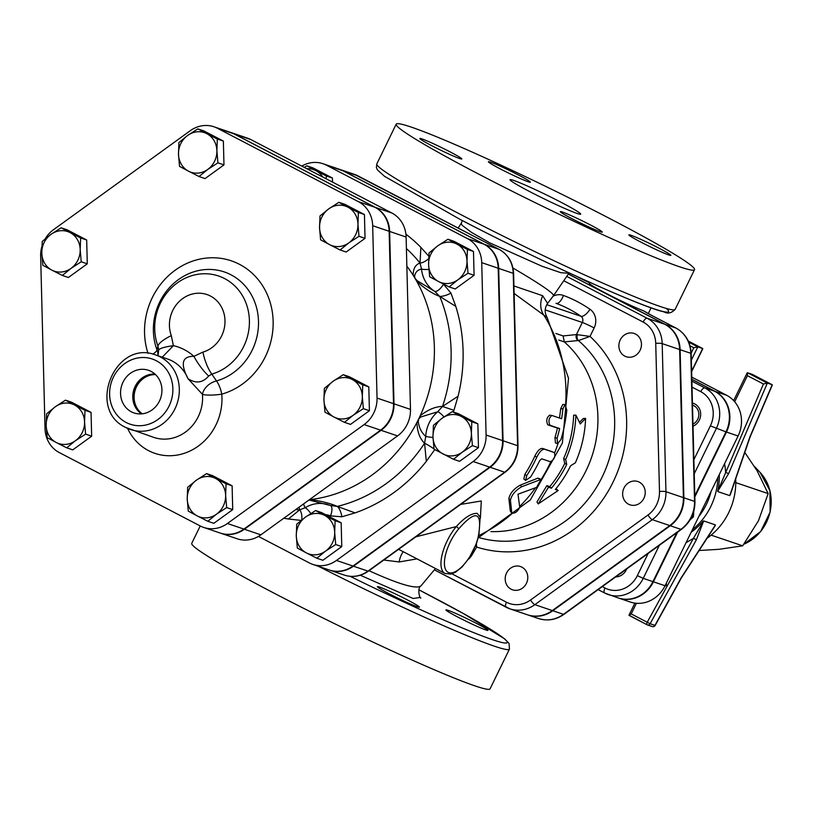 <?xml version="1.0" encoding="UTF-8"?>
<svg xmlns="http://www.w3.org/2000/svg" width="813" height="813" viewBox="0 0 813 813"><rect width="100%" height="100%" fill="white"/><g stroke="black" fill="none" stroke-linecap="round" stroke-linejoin="round"><path stroke-width="1.22" d="M562.921 408.878L565.055 404.539L566.803 410.189A149.978 136.36 108.7 0 1 560.99 439.508L557.586 443.634L557.108 438.197A149.978 136.36 -71.3 0 0 559.649 428.532L549.954 425.25C548.175 421.154 548.826 417.892 551.895 415.463L561.59 418.746A149.978 136.36 -71.3 0 0 562.921 408.878L560.685 408.746L562.799 404.488L565.055 404.539M557.586 443.634L555.462 442.943L554.954 437.587A147.519 134.125 -71.3 0 0 557.454 428.075L547.759 424.793C545.97 420.758 546.61 417.547 549.669 415.169L551.895 415.463M559.435 418.014A147.519 134.125 -71.3 0 0 560.685 408.746M557.454 428.075L559.649 428.532M550.401 461.743C554.283 459.569 555.604 456.51 554.334 452.567L544.649 449.274C542.129 449.061 539.527 451.682 536.834 457.14A149.978 136.36 108.7 0 1 526.682 475.717L525.655 480.402L530.554 477.028A149.978 136.36 -71.3 0 0 539.639 460.717L541.671 458.786L550.401 461.743M525.655 480.402L523.857 479.04L524.842 474.416A147.519 134.125 -71.3 0 0 534.822 456.154C537.474 450.788 540.066 448.217 542.576 448.441L552.271 451.723M510.31 511.062L511.702 512.891C514.659 513.775 517.353 511.946 519.761 507.403L517.993 494.202L536.539 487.394L541.112 479.375L521.814 486.672C515.381 490.442 511.59 494.965 510.422 500.249L511.834 513.277L510.31 511.062L508.887 498.562C509.985 493.349 513.714 488.898 520.086 485.209L537.952 478.115L541.112 479.375M580.279 423.969L585.584 418.41A109.409 99.481 108.7 0 1 575.36 462.81L570.614 465.768A109.409 99.481 108.7 0 1 555.289 489.517L558.196 490.503L538.247 503.897L548.501 487.221L551.407 488.207A109.409 99.481 -71.3 0 0 566.732 464.457L565.665 459.528A109.409 99.481 -71.3 0 0 575.889 415.128L580.279 423.969M579.517 422.384L583.328 418.461L585.584 418.41M538.247 503.897L536.946 501.987L546.854 485.656L549.761 486.631A106.95 97.245 -71.3 0 0 564.75 463.42L563.633 458.583A106.95 97.245 -71.3 0 0 573.632 415.179L575.889 415.128M563.633 458.583L565.665 459.528M564.75 463.42L566.732 464.457M549.761 486.631L551.407 488.207M546.854 485.656L548.501 487.221M555.94 488.725L558.196 490.503M389.203 593.795A23.353 1.352 -154 0 1 377.415 586.681A23.353 1.352 -154 0 1 407.618 600.035A23.353 1.352 -154 0 1 419.406 607.159A23.353 1.352 -154 0 1 389.203 593.795M485.828 629.973A23.353 1.352 -154 0 1 461.936 619.171A23.353 1.352 -154 0 1 445.961 609.902A23.353 1.352 -154 0 1 448.075 610.319A23.353 1.352 -154 0 1 471.967 621.112A23.353 1.352 -154 0 1 487.942 630.38A23.353 1.352 -154 0 1 485.828 629.973M318.523 566.346A165.954 9.614 26 0 0 509.446 649.12L490.076 688.824A165.954 9.614 -154 0 1 275.485 593.907A165.954 9.614 -154 0 1 191.756 543.328L200.232 525.95M479.924 174.754A165.954 9.614 -154 0 1 396.195 124.176A165.954 9.614 -154 0 1 549.568 188.281A165.954 9.614 -154 0 1 694.515 269.672A165.954 9.614 -154 0 1 479.924 174.754M462.394 220.608L461.235 223.311L462.038 225.221L471.51 232.396L489.792 242.874L541.936 266.217L560.889 272.721L568.917 273.239L553.643 295.495C552.85 292.65 539.283 283.493 512.962 268.005M420.849 598.043C419.244 598.571 417.323 587.189 420.931 585.929C416.215 589.384 398.919 584.313 369.041 570.716M383.797 560.035L399.193 561.956L416.998 558.877M529.842 191.665A39.339 2.276 -154 0 1 509.995 179.683A39.339 2.276 -154 0 1 546.346 194.876A39.339 2.276 -154 0 1 580.706 214.165A39.339 2.276 -154 0 1 529.842 191.665M459.711 158.565A23.353 1.352 -154 0 1 435.819 147.763A23.353 1.352 -154 0 1 419.843 138.495A23.353 1.352 -154 0 1 441.429 147.519A23.353 1.352 -154 0 1 461.825 158.972A23.353 1.352 -154 0 1 459.711 158.565M590.533 225.008A23.353 1.352 -154 0 1 602.321 232.122A23.353 1.352 -154 0 1 580.736 223.097A23.353 1.352 -154 0 1 560.33 211.644A23.353 1.352 -154 0 1 590.533 225.008M630.99 235.282A23.353 1.352 -154 0 1 654.882 246.085A23.353 1.352 -154 0 1 670.857 255.353A23.353 1.352 -154 0 1 649.272 246.329A23.353 1.352 -154 0 1 628.876 234.866A23.353 1.352 -154 0 1 630.99 235.282M500.168 168.84A23.353 1.352 -154 0 1 488.389 161.726A23.353 1.352 -154 0 1 509.975 170.74A23.353 1.352 -154 0 1 530.371 182.203A23.353 1.352 -154 0 1 500.168 168.84M329.509 570.076A29.532 26.849 -71.3 0 0 329.753 570.157A29.532 26.849 -71.3 0 0 353.442 566.194L490.127 467.272A29.532 26.849 -71.3 0 0 503.054 440.768L498.684 268.402A29.532 26.849 -71.3 0 0 484.477 244.388L343.411 170.943A29.532 26.849 -71.3 0 0 339.966 169.47A29.532 26.849 -71.3 0 0 339.722 169.389M568.368 274.072L664.648 324.194A31.158 28.333 108.7 0 1 679.638 349.529L683.398 497.617A31.158 28.333 108.7 0 1 669.76 525.574L552.322 610.573A31.158 28.333 108.7 0 1 527.332 614.75L509.883 608.835A31.158 28.333 -71.3 0 0 534.873 604.659A4.919 1.26 -125.9 0 1 530.564 600.004A26.24 23.862 108.7 0 1 506.458 602.209L451.957 573.836M477.201 513.349C471.357 513.227 464.386 517.627 456.306 526.57A2.459 1.037 39.7 0 1 458.562 529.029C475.9 509.304 482.526 511.55 478.43 535.767A2.459 1.28 11.4 0 0 478.857 535.218A2.459 1.28 11.4 0 0 478.867 535.188L480.188 517.139L477.201 513.349M415.87 536.824L456.276 526.58A31.961 13.171 117.5 0 0 445.036 573.48L450.9 574.11L455.493 572.25L461.947 567.098L469.04 558.236L476.489 543.48L478.857 535.218M480.371 518.023L481.306 500.981L460.646 504.416M514.121 293.463L547.21 317.598C544.395 312.751 544.527 308.025 547.586 303.401L542.678 295.729L513.938 285.963M577.423 334.732A4.919 3.892 -83.4 0 0 578.439 340.566L590.014 336.409L576.427 334.56A4.919 4.319 -95.9 0 0 577.911 340.556L578.439 340.566A112.743 102.509 108.7 0 1 601.376 478.572A112.743 102.509 108.7 0 1 478.786 537.525M475.646 545.645L476.662 547.068L476.388 543.745M555.98 303.3A4.919 4.472 108.7 0 1 556.082 303.34A4.919 4.472 108.7 0 1 556.194 303.371A133.993 121.828 108.7 0 1 580.939 316.257A4.919 4.472 108.7 0 1 582.321 322.476L576.427 334.56L563.114 335.942L564.303 341.917L577.911 340.556M558.724 340.027L564.303 341.917A106.95 97.245 108.7 0 1 590.035 461.56A106.95 97.245 108.7 0 1 490.91 531.59M542.678 295.729A19.664 17.002 -63.6 0 0 543.236 314.225A147.519 134.125 108.7 0 1 565.604 404.762M399.193 561.956A14.756 8.567 101.5 0 1 403.268 551.722M636.081 355.088A12.297 11.179 -71.3 0 0 641.416 343.208A12.297 11.179 -71.3 0 0 634.12 333.452A12.297 11.179 -71.3 0 0 619.587 341.501A12.297 11.179 -71.3 0 0 626.223 356.734A12.297 11.179 -71.3 0 0 636.081 355.088M505.198 579.212A12.297 11.179 -71.3 0 0 512.546 589.821A12.297 11.179 -71.3 0 0 527.078 581.762A12.297 11.179 -71.3 0 0 520.432 566.529A12.297 11.179 -71.3 0 0 505.198 579.212M628.551 504.212A12.297 11.179 -71.3 0 0 629.984 504.832A12.297 11.179 -71.3 0 0 644.516 496.773A12.297 11.179 -71.3 0 0 637.87 481.54A12.297 11.179 -71.3 0 0 623.642 488.796A12.297 11.179 -71.3 0 0 628.551 504.212M690.227 519.659L693.408 516.885L693.794 511.214M691.934 516.387L693.408 516.885M694.231 473.806L716.283 428.603A30.874 28.079 -71.3 0 0 704.841 387.903L714.536 391.185L691.833 379.366M714.536 391.185A30.874 28.079 108.7 0 1 725.968 431.886L694.79 495.818M598.134 589.618L604.659 593.012A4.919 2.022 -62.5 0 0 604.77 593.063A30.874 28.079 -71.3 0 0 608.378 594.608A30.874 28.079 -71.3 0 0 643.235 578.348L652.93 581.641L676.812 532.678M652.93 581.641A30.874 28.079 108.7 0 1 618.073 597.89L604.659 593.012A4.919 2.022 -62.5 0 1 604.984 588.002L602.301 586.6M589.689 282.284L589.242 283.188A33.191 1.921 -154 0 0 609.821 295.271A33.191 1.921 -154 0 0 643.672 310.891L651.589 315.363A4.919 2.022 -62.5 0 1 651.701 315.424M527.576 614.831A31.158 28.333 -71.3 0 0 527.82 614.913A31.158 28.333 -71.3 0 0 552.799 610.736L670.237 525.747A31.158 28.333 -71.3 0 0 683.875 497.79L680.125 349.692A31.158 28.333 -71.3 0 0 665.136 324.367L568.419 274.001M622.768 571.793A10.295 9.36 108.7 0 1 619.648 574.049M692.493 405.128A10.295 9.36 108.7 0 1 692.696 405.199A10.295 9.36 108.7 0 1 697.706 419.284A10.295 9.36 108.7 0 1 692.971 424.152M615.726 576.884A12.297 11.179 -71.3 0 0 626.691 568.948M665.461 584.893L666.386 585.208L664.719 586.407M666.335 583.114L666.386 585.208M693.022 426.236A12.297 11.179 -71.3 0 0 700.684 414.427A12.297 11.179 -71.3 0 0 693.337 403.309A12.297 11.179 -71.3 0 0 692.432 403.045M691.782 377.13L726.649 395.291A30.874 28.079 108.7 0 1 738.092 435.992L665.054 585.746A30.874 28.079 108.7 0 1 630.187 601.996L618.561 598.053A30.874 28.079 -71.3 0 0 653.418 581.803L665.054 585.746M691.833 379.275L715.023 391.348L726.649 395.291M715.023 391.348A30.874 28.079 -71.3 0 1 726.456 432.049L694.82 496.916M677.686 532.048L653.418 581.803M690.013 345.769L693.774 347.73L697.808 346.887L702.656 348.533L691.629 371.145M702.341 349.184L702.717 348.553L688.245 341.033M752.462 374.458L772.198 384.742L749.982 436.683M728.631 473.623L767.35 383.096L763.417 383.99L717.706 491.276L728.631 473.623L725.623 472.373A68.841 62.591 -71.3 0 0 724.556 463.735M771.913 385.413L772.248 384.762L767.35 383.096L747.482 372.75L747.421 375.667L763.417 383.99M647.107 624.791A2.459 2.236 -71.3 0 0 650.115 623.734L647.219 622.25A2.459 1.016 117.5 0 0 647.046 624.76L647.046 624.76A2.459 1.016 117.5 0 0 647.107 624.791M703.702 520.94L693.479 538.277L696.375 539.761L703.702 520.94L715.44 524.913L713.611 527.749M686.121 542.535A68.841 62.591 -71.3 0 0 693.479 538.277L647.219 622.25L631.213 613.917L628.998 615.177L646.996 624.73M655.034 625.238L654.953 625.38A2.459 2.236 108.7 0 1 651.955 626.427M715.44 524.913L681.142 577.85L654.953 625.38L650.115 623.734L696.375 539.761M730.948 492.068L729.739 495.625L717.991 491.641M747.482 372.75L752.33 374.397M735.714 478.918A63.922 58.119 108.7 0 1 707.076 538.236M699.129 550.492L719.017 549.314L742.665 545.828L758.478 520.757L768.143 493.603L757.218 470.981L744.799 452.445M711.131 535.137L742.665 545.828M735.785 482.637L768.143 493.603M449.142 286.918L438.654 281.593A20.894 19.004 -71.3 0 0 457.851 279.835L449.142 286.918L455.189 288.971L474.091 275.292L468.034 273.249L457.851 279.835A20.894 19.004 -71.3 0 0 466.997 261.085L468.034 273.249M456.947 244.093L467.434 249.418L466.997 261.085A20.894 19.004 -71.3 0 0 456.947 244.093A20.894 19.004 -71.3 0 0 437.75 245.851L447.933 239.266L456.947 244.093M429.64 276.766L428.603 264.601A20.894 19.004 -71.3 0 0 438.654 281.593L429.64 276.766M428.603 264.601L429.04 252.945L437.75 245.851A20.894 19.004 -71.3 0 0 428.603 264.601M322.781 177.041A20.894 19.004 -71.3 0 0 315.881 170.649L326.369 175.974L326.145 178.779M304.255 167.387L306.867 165.822L315.881 170.649A20.894 19.004 -71.3 0 0 306.806 168.718M296.715 524.233L305.434 517.149A20.894 19.004 -71.3 0 0 296.288 535.899L296.715 524.233M306.338 552.891L297.324 548.064L296.288 535.899A20.894 19.004 -71.3 0 0 306.338 552.891A20.894 19.004 -71.3 0 0 325.535 551.133L316.826 558.216L306.338 552.891M315.617 510.554L324.631 515.381A20.894 19.004 -71.3 0 0 305.434 517.149L315.617 510.554L321.582 512.576L341.165 522.759L341.765 546.59L335.718 544.537L325.535 551.133A20.894 19.004 -71.3 0 0 334.682 532.373L335.718 544.537M324.631 515.381L335.119 520.716L334.682 532.373A20.894 19.004 -71.3 0 0 324.631 515.381M467.434 249.418L473.481 251.471L453.979 241.319L447.933 239.266M473.481 251.471L474.091 275.292M326.369 175.974L332.415 178.017L312.924 167.864L306.867 165.822M341.165 522.759L335.119 520.716M341.765 546.59L322.873 560.269L316.826 558.216M332.415 178.017L332.527 182.102M258.422 536.417L309.346 562.931A29.532 26.849 -71.3 0 0 312.792 564.405A29.532 26.849 -71.3 0 0 336.47 560.452L473.166 461.52A29.532 26.849 -71.3 0 0 486.093 435.026L481.723 262.65A29.532 26.849 -71.3 0 0 467.516 238.646L326.45 165.191A29.532 26.849 -71.3 0 0 323.005 163.728A29.532 26.849 -71.3 0 0 301.765 166.096M455.798 306.399L450.961 293.117A9.837 2.845 -22.6 0 1 439.731 296.389L455.798 306.399A158.037 143.698 -71.3 0 1 458.075 396.226L442.516 406.449L453.939 410.331L458.075 396.226M452.302 411.632L471.804 421.784L471.377 433.451L472.414 445.615L462.231 452.201A20.894 19.004 -71.3 0 0 471.377 433.451A20.894 19.004 -71.3 0 0 461.317 416.459A20.894 19.004 -71.3 0 0 442.12 418.228A20.894 19.004 -71.3 0 0 432.973 436.977L433.41 425.311L442.12 418.228L452.302 411.632L458.359 413.685L477.851 423.837L478.461 447.668L459.569 461.337L453.512 459.294L434.01 449.142L432.973 436.977A20.894 19.004 -71.3 0 0 443.024 453.969A20.894 19.004 -71.3 0 0 462.231 452.201L453.512 459.294M433.979 448.908A9.837 1.128 33.3 0 0 424.579 443.248A148.393 134.928 108.7 0 1 337.293 506.408A9.837 3.547 -103.6 0 1 341.877 516.783L355.078 512.891L337.293 506.408C330.393 503.359 321.409 501.093 310.363 499.589A142.6 129.653 -71.3 0 0 416.917 422.465C417.242 431.733 419.793 438.664 424.579 443.248L426.317 461.347L434.823 449.518M301.806 519.893A9.837 3.974 93.3 0 0 299.631 509.863L288.412 519.009L301.755 520.462M428.776 256.166L420.89 247.396L420.006 263.056A9.837 3.547 141.2 0 0 428.644 258.778M477.851 423.837L471.804 421.784M478.461 447.668L472.414 445.615M444 416.896A9.837 2.256 49.7 0 0 437.76 411.744A31.961 29.065 -71.3 0 0 425.748 436.357A9.837 1.23 -177.2 0 0 432.994 437.424M428.847 269.408A9.837 1.829 -5.8 0 1 421.51 269.042A31.961 29.065 -71.3 0 0 434.701 291.339A9.837 3.994 122.5 0 0 443.502 284.184A22.124 20.122 108.7 0 1 442.861 283.757M442.516 406.449C435.473 406.52 428.034 409.62 420.189 415.768A142.6 129.653 -71.3 0 0 416.774 281.389A9.837 1.291 137.7 0 0 417.15 280.688L434.701 291.339L439.731 296.389A148.393 134.928 108.7 0 1 442.516 406.449L437.76 411.744L420.606 417.049L418.593 419.142A142.6 129.653 -71.3 0 0 420.189 415.768A9.837 3.496 42.5 0 1 420.606 417.049M406.398 248.544A148.393 134.928 108.7 0 1 420.006 263.056L421.51 269.042C417.536 269.886 415.23 272.325 414.589 276.359L415.016 278.331A142.6 129.653 -71.3 0 0 413.187 275.322A9.837 6.931 -14.2 0 1 414.589 276.359M417.15 280.688L415.016 278.331A142.6 129.653 -71.3 0 1 416.774 281.389C424.965 288.767 432.618 293.767 439.731 296.389M420.006 263.056C415.392 264.642 413.116 268.737 413.187 275.322A142.6 129.653 -71.3 0 0 406.846 266.136M327.913 504.609A31.961 29.065 -71.3 0 0 305.068 507.769A9.837 2.774 -121.4 0 1 310.759 513.531M325.535 514.629A22.124 20.122 108.7 0 1 330.495 515.899A9.837 4.085 112.5 0 0 330.444 505.534M303.473 503.989L305.068 507.769L299.631 509.863A148.393 134.928 108.7 0 1 295.759 509.578M337.293 506.408L330.363 505.493M299.042 507.2L299.631 509.863M308.97 500.015L330.271 505.462M309.418 499.7A142.6 129.653 -71.3 0 0 310.363 499.589A9.837 0.864 93.6 0 1 310.139 500.097M418.278 421.835L418.593 419.142A142.6 129.653 -71.3 0 1 416.917 422.465A9.837 4.492 -171.3 0 0 418.278 421.835C419.183 428.045 421.673 432.882 425.748 436.368L424.579 443.248M230.912 132.519L247.396 138.108A29.532 26.849 108.7 0 1 250.841 139.572L391.907 213.026A29.532 26.849 108.7 0 1 406.114 237.04L410.484 409.406A29.532 26.849 108.7 0 1 397.557 435.91L260.861 534.832A29.532 26.849 108.7 0 1 237.183 538.785L220.699 533.206A29.532 26.849 -71.3 0 0 244.388 529.243L381.084 430.321A29.532 26.849 -71.3 0 0 394 403.827L389.63 231.451A29.532 26.849 -71.3 0 0 375.423 207.437L234.357 133.993A29.532 26.849 -71.3 0 0 230.912 132.519A29.532 26.849 -71.3 0 0 230.668 132.438M323.005 163.728L339.478 169.307A29.532 26.849 108.7 0 1 342.923 170.781L483.989 244.225A29.532 26.849 108.7 0 1 498.196 268.239L502.566 440.605A29.532 26.849 108.7 0 1 489.65 467.109L352.954 566.031A29.532 26.849 108.7 0 1 329.265 569.994L312.792 564.405M340.088 249.967L329.6 244.642A20.894 19.004 -71.3 0 0 348.807 242.884L340.088 249.967L346.145 252.02L365.037 238.341L358.99 236.298L348.807 242.884A20.894 19.004 -71.3 0 0 357.954 224.134L358.99 236.298M347.893 207.142L358.381 212.467L357.954 224.134A20.894 19.004 -71.3 0 0 347.893 207.142A20.894 19.004 -71.3 0 0 328.696 208.9L338.879 202.315L347.893 207.142M320.586 239.815L319.55 227.65A20.894 19.004 -71.3 0 0 329.6 244.642L320.586 239.815M319.55 227.65L319.987 215.994L328.696 208.9A20.894 19.004 -71.3 0 0 319.55 227.65M217.925 162.844L207.742 169.439A20.894 19.004 -71.3 0 0 216.888 150.69L217.925 162.844L223.971 164.897L205.079 178.575L199.022 176.523L188.545 171.197A20.894 19.004 -71.3 0 0 207.742 169.439L199.022 176.523M206.837 133.698L217.315 139.023L216.888 150.69A20.894 19.004 -71.3 0 0 206.837 133.698A20.894 19.004 -71.3 0 0 187.63 135.456L197.823 128.871L206.837 133.698M178.484 154.206L178.921 142.539L187.63 135.456A20.894 19.004 -71.3 0 0 178.484 154.206A20.894 19.004 -71.3 0 0 188.545 171.197L179.531 166.37L178.484 154.206M80.629 237.945L80.192 249.611A20.894 19.004 -71.3 0 0 70.142 232.62L80.629 237.945L86.676 239.998L87.286 263.819L81.229 261.776L71.046 268.361A20.894 19.004 -71.3 0 0 80.192 249.611L81.229 261.776M50.945 234.378L61.127 227.792L70.142 232.62A20.894 19.004 -71.3 0 0 50.945 234.378A20.894 19.004 -71.3 0 0 41.798 253.128L42.235 241.461L50.945 234.378M51.849 270.119L42.835 265.292L41.798 253.128A20.894 19.004 -71.3 0 0 51.849 270.119A20.894 19.004 -71.3 0 0 71.046 268.361L62.337 275.444L51.849 270.119M65.497 400.159L74.511 404.986A20.894 19.004 -71.3 0 0 55.314 406.744L65.497 400.159L71.554 402.211L91.046 412.364L84.999 410.311L84.562 421.977A20.894 19.004 -71.3 0 0 74.511 404.986L84.999 410.311M46.168 425.504L46.605 413.837L55.314 406.744A20.894 19.004 -71.3 0 0 46.168 425.504A20.894 19.004 -71.3 0 0 56.219 442.496L47.205 437.668L46.168 425.504M75.416 440.727L66.707 447.821L56.219 442.496A20.894 19.004 -71.3 0 0 75.416 440.727A20.894 19.004 -71.3 0 0 84.562 421.977L85.609 434.142L75.416 440.727M187.671 487.282L196.38 480.198A20.894 19.004 -71.3 0 0 187.234 498.948L187.671 487.282M197.285 515.94L188.27 511.113L187.234 498.948A20.894 19.004 -71.3 0 0 197.285 515.94A20.894 19.004 -71.3 0 0 216.482 514.182L207.772 521.265L197.285 515.94M206.563 473.613L215.577 478.44A20.894 19.004 -71.3 0 0 196.38 480.198L206.563 473.613L212.61 475.656L232.112 485.808L232.721 509.639L226.664 507.586L216.482 514.182A20.894 19.004 -71.3 0 0 225.628 495.422L226.664 507.586M215.577 478.44L226.065 483.765L225.628 495.422A20.894 19.004 -71.3 0 0 215.577 478.44M358.381 212.467L364.437 214.52L344.936 204.368L338.879 202.315M364.437 214.52L365.037 238.341M217.315 139.023L223.372 141.066L203.87 130.913L197.823 128.871M87.286 263.819L68.383 277.497L62.337 275.444M86.676 239.998L67.174 229.835L61.127 227.792M91.046 412.364L91.656 436.195L72.753 449.863L66.707 447.821M91.656 436.195L85.609 434.142M232.112 485.808L226.065 483.765M232.721 509.639L213.819 523.318L207.772 521.265M223.372 141.066L223.971 164.897M324.966 412.191L323.93 400.026A20.894 19.004 -71.3 0 0 333.98 417.018L324.966 412.191M353.177 415.26L344.468 422.343L333.98 417.018A20.894 19.004 -71.3 0 0 353.177 415.26A20.894 19.004 -71.3 0 0 362.324 396.5L363.36 408.665L353.177 415.26M324.357 388.36L333.076 381.277A20.894 19.004 -71.3 0 0 323.93 400.026L324.357 388.36M352.273 379.508L362.75 384.844L362.324 396.5A20.894 19.004 -71.3 0 0 352.273 379.508A20.894 19.004 -71.3 0 0 333.076 381.277L343.259 374.681L352.273 379.508M343.259 374.681L349.305 376.734L368.807 386.886L362.75 384.844M368.807 386.886L369.407 410.717L363.36 408.665M369.407 410.717L350.515 424.396L344.468 422.343M155.527 374.6A21.484 19.532 -71.3 0 0 135.344 389.61A21.484 19.532 -71.3 0 0 142.245 413.807M141.716 413.858A21.484 19.532 108.7 0 1 134.145 389.203A21.484 19.532 108.7 0 1 155.141 374.234M151.096 371.399A22.52 20.477 108.7 0 1 160.364 398.939A22.52 20.477 108.7 0 1 135.354 413.339A22.52 20.477 108.7 0 1 121.848 385.037A22.52 20.477 108.7 0 1 149.775 370.779A22.52 20.477 108.7 0 1 151.096 371.399M154.978 374.092A21.616 19.654 -71.3 0 0 134.023 389.163A21.616 19.654 -71.3 0 0 141.503 413.878M125.964 427.567A39.339 35.772 -71.3 0 0 130.558 429.528A39.339 35.772 -71.3 0 0 177.061 403.746A39.339 35.772 -71.3 0 0 155.801 355.017L167.437 358.95A39.339 35.772 108.7 0 1 187.996 378.685L202.447 394.346A14.756 10.264 147.8 0 1 216.492 380.921L211.807 374.102A24.583 8.648 -106.1 0 1 202.935 352.09L193.89 356.338C182.132 356.124 180.171 363.574 187.996 378.685C195.842 383.787 202.722 382.903 208.656 376.023A24.583 6.606 -123.8 0 1 193.89 356.338A54.085 49.176 -71.3 0 0 173.393 345.667L171.309 335.627A30.233 27.49 108.7 0 1 188.565 295.282A30.233 27.49 108.7 0 1 224.053 313.757A30.233 27.49 108.7 0 1 202.935 352.09M208.656 376.023L211.807 374.102A51.534 46.849 -71.3 0 0 247.802 308.767A51.534 46.849 -71.3 0 0 187.325 277.284A51.534 46.849 -71.3 0 0 157.925 346.043L158.657 349.986A24.583 4.187 -3.5 0 1 173.393 345.667L162.254 357.202M158.657 349.986L158.159 354.773M171.309 335.627A24.583 6.809 -20.3 0 0 157.925 346.043L157.031 349.956A14.756 13.648 -169.8 0 1 157.895 355.566M152.814 354.153A14.756 4.106 159.4 0 0 157.031 349.956A57.205 52.012 108.7 0 1 189.5 273.392A57.205 52.012 108.7 0 1 256.745 308.401A57.205 52.012 108.7 0 1 216.492 380.921A14.756 5.203 -105.8 0 1 221.766 394.142A69.979 63.627 -71.3 0 0 271.237 306.43A69.979 63.627 -71.3 0 0 190.598 261.857A69.979 63.627 -71.3 0 0 148.007 353.37M155.801 355.017C115.222 338.858 86.137 409.447 125.842 427.516L153.82 437.404A39.339 35.772 108.7 0 0 202.447 394.346A14.756 2.663 175.1 0 0 221.766 394.142A54.085 49.176 -71.3 0 1 185.649 452.831A54.085 49.176 -71.3 0 1 127.58 428.36M41.87 246.593A29.532 26.849 -71.3 0 0 40.65 256.156L45.02 428.522A29.532 26.849 -71.3 0 0 59.227 452.536L200.293 525.991A29.532 26.849 -71.3 0 0 203.738 527.454A29.532 26.849 -71.3 0 0 227.427 523.501L364.112 424.579A29.532 26.849 -71.3 0 0 377.039 398.075L372.669 225.709A29.532 26.849 -71.3 0 0 358.462 201.695L217.396 128.241A29.532 26.849 -71.3 0 0 213.951 126.777A29.532 26.849 -71.3 0 0 190.262 130.73L53.577 229.652A29.532 26.849 -71.3 0 0 45.193 238.87M213.951 126.777L230.425 132.356A29.532 26.849 108.7 0 1 233.88 133.83L374.935 207.274A29.532 26.849 108.7 0 1 389.142 231.288L393.522 403.655A29.532 26.849 108.7 0 1 380.596 430.158L243.9 529.08A29.532 26.849 108.7 0 1 220.221 533.043L203.738 527.454M549.669 415.169L551.59 415.423M547.759 424.793L549.954 425.25M554.954 437.587L557.108 438.197M542.576 448.441L544.649 449.274M534.822 456.154L536.834 457.14M524.842 474.416L526.682 475.717M537.952 478.115L539.791 479.396M520.086 485.209L521.814 486.672M508.887 498.562L510.422 500.249M509.446 649.12L509.07 643.479L504.578 638.825L463.156 613.409L418.919 589.821A161.035 9.329 -154 0 1 502.983 642.717A161.035 9.329 -154 0 1 350.129 576.315M360.281 575.228L413.187 598.49L420.321 597.423M460.341 219.53A161.035 9.329 26 0 0 611.132 291.725A161.035 9.329 26 0 0 666.355 308.442M460.554 214.459A165.954 9.614 -154 0 1 376.826 163.88L376.389 167.478L377.384 169.836L384.539 176.33L460.219 219.48C537.413 259.845 641.589 307.253 664.038 311.887C667.686 314.021 671.386 313.188 675.146 309.387A165.954 9.614 -154 0 1 460.554 214.459M343.411 170.943L357.954 175.872L499.019 249.317A4.919 2.022 -62.5 0 1 499.131 249.367L354.509 174.399A29.532 26.849 108.7 0 1 357.954 175.872A4.919 2.022 -62.5 0 1 358.076 175.923A4.919 2.022 -62.5 0 1 358.177 175.984M484.477 244.388L499.019 249.317A29.532 26.849 108.7 0 1 513.227 273.331A4.919 0.762 -1.5 0 1 513.623 273.615C513.023 262.629 508.196 254.54 499.131 249.367M498.684 268.402L513.227 273.331L517.596 445.697A4.919 0.762 -1.5 0 1 517.993 445.991L513.623 273.615M503.054 440.768L517.596 445.697A29.532 26.849 108.7 0 1 504.67 472.201A4.919 1.26 54.1 0 0 505.188 472.18C513.684 465.615 517.952 456.886 517.993 445.991M490.127 467.272L504.67 472.201L367.974 571.122A4.919 1.26 54.1 0 0 368.492 571.112C360.881 576.387 352.812 577.718 344.295 575.086L329.753 570.157M353.442 566.194L367.974 571.122A29.532 26.849 108.7 0 1 344.295 575.086M506.021 607.159L434.386 569.862L509.883 608.835A31.158 28.333 -71.3 0 1 506.245 607.281A4.919 2.022 -62.5 0 1 506.133 607.23A4.919 2.022 -62.5 0 1 506.458 602.209M552.322 610.573L534.873 604.659L652.311 519.67A4.919 1.26 -125.9 0 1 648.002 515.015L530.564 600.004M669.76 525.574L652.311 519.67A31.158 28.333 -71.3 0 0 665.949 491.713A4.919 0.762 178.5 0 0 659.485 491.469A26.24 23.862 108.7 0 1 648.002 515.015M683.398 497.617L665.949 491.713L662.189 343.614A4.919 0.762 178.5 0 0 655.735 343.371L659.485 491.469M679.638 349.529L662.189 343.614A31.158 28.333 -71.3 0 0 647.199 318.29A4.919 2.022 117.5 0 0 643.113 322.039A26.24 23.862 108.7 0 1 655.735 343.371M563.897 280.8L643.113 322.039M664.648 324.194L647.199 318.29L566.813 276.43M468.298 559.334A14.756 13.415 -71.3 0 0 471.875 555.167L476.662 547.068A122.387 111.279 -71.3 0 0 610.654 486.814A122.387 111.279 -71.3 0 0 590.014 336.409L594.151 327.934A14.756 13.415 -71.3 0 0 590.004 309.286A143.83 130.771 -71.3 0 0 563.439 295.444A14.756 13.415 -71.3 0 0 553.145 296.176M478.43 535.767A29.502 12.165 -62.5 0 1 459.508 568.866A29.502 12.165 -62.5 0 1 444.416 563.755A29.502 12.165 -62.5 0 1 458.562 529.029M557.982 443.664A147.519 134.125 108.7 0 1 554.69 452.79M550.818 461.784A147.519 134.125 108.7 0 1 541.194 479.436M535.554 487.79A147.519 134.125 108.7 0 1 519.659 506.499M512.18 513.521A147.519 134.125 108.7 0 1 478.796 535.523M471.194 554.73A9.837 0.925 -149.4 0 1 471.875 555.167M556.082 303.34L556.194 303.371A9.837 4.095 110.3 0 0 563.439 295.444M546.743 304.672L580.939 316.257A9.837 3.963 124.7 0 0 590.004 309.286M545.289 309.926L582.321 322.476A9.837 0.569 -154 0 1 594.151 327.934M563.114 335.942L555.868 333.482M598.144 589.608L604.547 592.951M659.353 545.31L643.235 578.348L637.331 575.624A25.965 23.607 108.7 0 1 604.984 588.002M725.968 431.886L710.369 425.87L693.875 459.691M648.164 553.409L637.331 575.624M691.883 381.155L704.841 387.903A4.919 2.022 117.5 0 0 700.755 391.653A25.965 23.607 108.7 0 1 710.369 425.87M692.036 387.12L700.755 391.653M643.672 310.891A17.215 0.996 26 0 0 651.467 315.312A4.919 2.022 -62.5 0 1 651.589 315.363L675.918 328.025A4.919 2.022 -62.5 0 1 676.03 328.096M651.467 315.312L675.796 327.974A4.919 2.022 -62.5 0 1 675.918 328.025C685.471 333.482 690.552 341.999 691.182 353.594L694.942 501.692A4.919 0.762 -1.5 0 0 694.536 501.397A31.158 28.333 108.7 0 1 680.908 529.354A4.919 1.26 54.1 0 0 681.426 529.344C690.389 522.413 694.891 513.196 694.942 501.692M665.136 324.367L675.796 327.974A31.158 28.333 108.7 0 1 690.786 353.309A4.919 0.762 -1.5 0 1 691.182 353.594M680.125 349.692L690.786 353.309L694.536 501.397L683.875 497.79M670.237 525.747L680.908 529.354L563.47 614.343A4.919 1.26 54.1 0 0 563.988 614.333C555.95 619.902 547.454 621.295 538.48 618.52L527.82 614.913M552.799 610.736L563.47 614.343A31.158 28.333 108.7 0 1 538.48 618.52M576.935 276.501L578.927 277.538A4.919 2.022 -62.5 0 1 579.049 277.589L577.118 276.583M578.927 277.538A17.215 0.996 26 0 0 589.466 282.731L579.049 277.589M726.456 432.049L738.092 435.992M691.345 360.139L697.808 346.887L688.763 342.182M734.688 401.774L747.421 375.667M693.774 347.73L691.162 353.086M719.281 474.558A63.922 58.119 108.7 0 1 717.706 491.276M631.213 613.917L636.406 603.266M749.891 436.896L729.739 495.625M703.194 521.021A63.922 58.119 108.7 0 1 691.131 532.271M711.121 491.296A60.233 54.766 108.7 0 1 698.875 516.377M692.371 529.73A63.922 58.119 -71.3 0 0 717.838 477.516M760.125 472.475A43.617 39.664 108.7 0 1 743.915 544.182L760.683 531.509L770.114 512.088L769.931 490.666L760.125 472.475L754.383 466.357M450.961 293.117L443.502 284.184M453.308 411.978L453.939 410.331M355.078 512.891A158.037 143.698 -71.3 0 0 426.317 461.347M330.495 515.899L341.877 516.783M283.859 518.196A158.037 143.698 -71.3 0 0 288.412 519.009M420.89 247.396A158.037 143.698 -71.3 0 0 405.911 234.195M391.907 213.026L375.423 207.437M406.114 237.04L389.63 231.451M250.841 139.572L234.357 133.993M260.861 534.832L244.388 529.243M410.484 409.406L394 403.827M397.557 435.91L381.084 430.321M483.989 244.225L467.516 238.646M498.196 268.239L481.723 262.65M342.923 170.781L326.45 165.191M352.954 566.031L336.47 560.452M502.566 440.605L486.093 435.026M489.65 467.109L473.166 461.52M126.178 422.496A34.42 31.301 108.7 0 1 124.684 363.624A34.42 31.301 108.7 0 1 172.864 388.716A34.42 31.301 108.7 0 1 126.178 422.496M233.88 133.83L217.396 128.241M243.9 529.08L227.427 523.501M393.522 403.655L377.039 398.075M380.596 430.158L364.112 424.579M374.935 207.274L358.462 201.695M389.142 231.288L372.669 225.709M396.195 124.176L376.826 163.88M694.515 269.672L675.146 309.387M420.921 585.929L435.494 568.511M505.188 472.18L368.492 571.112M354.509 174.399L339.966 169.47M445.036 573.48L398.624 549.303M480.168 517.109L479.792 515.93M547.596 303.391L553.643 295.495M547.21 317.598L568.5 378.147L562.383 443.085L530.33 499.965L478.278 537.749M461.225 223.321L458.156 228.026M681.426 529.344L563.988 614.333M648.276 313.594L651.081 307.842M691.639 371.622L702.788 348.777M747.157 372.903L733.651 400.606M702.717 348.553L688.245 341.023M629.069 615.4L647.046 624.76A2.459 2.459 0 0 0 647.392 624.912L652.239 626.549A2.459 2.459 0 0 0 655.187 625.41L681.324 577.962L715.125 525.798M628.998 615.177L634.882 603.104M772.33 384.986L750.145 436.866L730.298 494.67M752.391 374.417L772.248 384.762M326.155 504.009L330.647 505.605M157.844 355.698L158.25 354.438"/></g></svg>
